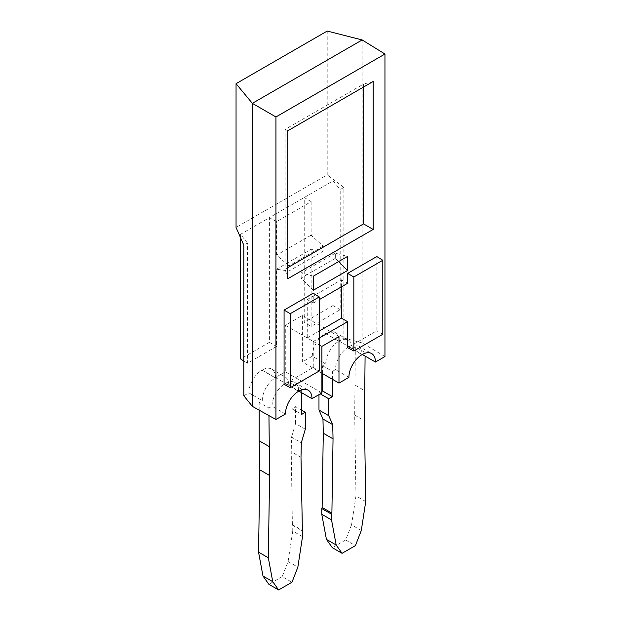 <?xml version="1.0" encoding="UTF-8"?>
<svg xmlns="http://www.w3.org/2000/svg" width="621" height="621" viewBox="0 0 621 621"><rect width="100%" height="100%" fill="white"/><g stroke="black" fill="none" stroke-linecap="round" stroke-linejoin="round"><path stroke-width="0.47" stroke-dasharray="3.1 2.33" d="M321.903 392.953L285.295 371.824L285.295 325.257L302.38 315.39L302.38 361.958L312.293 356.237L325.715 363.984L322.633 365.761L322.633 373.656M285.295 371.824L275.382 377.545A18.552 10.712 120 0 0 271.54 369.053A18.552 10.712 120 0 0 262.272 369.969L275.382 377.902A18.552 10.712 120 0 0 262.264 400.623L259.182 402.392L268.947 408.036L272.021 406.258A18.552 10.712 120 0 1 285.14 383.537L298.561 391.284M243.812 395.771L248.842 392.868A18.552 10.712 120 0 1 261.961 370.147L262.272 369.969M247.469 243.075L240.575 234.28L269.405 217.637L276.539 221.612L311.137 201.646L311.137 235.188L323.122 246.126L323.122 251.288L288.959 271.012L276.539 269.219L276.539 346.44L247.469 363.223L247.469 243.075L243.812 245.186M276.539 269.219L311.137 249.246L311.137 326.467L340.207 309.685L340.207 189.537L343.863 187.426L343.863 338.01L338.833 340.913A18.552 10.712 120 0 0 334.991 332.421A18.552 10.712 120 0 0 325.715 333.337L338.825 341.271A18.552 10.712 120 0 0 325.715 363.984M312.293 356.237A18.552 10.712 120 0 1 325.404 333.516L325.715 333.337M321.903 391.44L318.977 393.132L320.281 393.893M341.426 286.848L341.426 279.799L307.263 299.524L307.263 337.933L313.256 341.519L313.256 367.508L284.076 384.352M307.263 299.524L313.256 303.11L313.256 293.252M313.256 303.11L319.248 299.648M376.807 256.558L376.807 330.814L347.628 347.659M313.256 341.519L319.248 338.057M321.903 373.229L302.38 361.958M348.893 377.374L335.472 369.619L332.398 371.397L322.633 365.761M313.256 367.508L319.248 370.97M307.263 337.933L319.248 331.016M298.569 390.927A18.552 10.712 120 0 0 294.727 382.435A18.552 10.712 120 0 0 285.45 383.359L298.872 391.106L301.643 389.15L301.643 392.705M268.947 415.596L268.947 408.036M362.02 354.296A18.552 10.712 120 0 0 358.177 345.804A18.552 10.712 120 0 0 348.901 346.728L362.322 354.475L365.094 352.518L365.094 356.074M341.426 279.799L347.628 283.261M382.808 334.277L376.807 330.814M302.505 536.668L292.747 531.033L292.747 525.327L302.505 530.963M292.747 525.327L292.39 524.652L302.148 530.287M292.747 531.033L288.09 561.516L282.198 576.614L291.963 582.25M288.09 561.516L297.855 567.152M318.977 393.132L318.977 394.645M285.295 325.257L321.903 346.386M365.722 501.551L355.965 495.915L351.54 524.885L361.306 530.52M338.6 261.596L335.324 258.328L335.324 253.174L347.527 256.442M313.357 290.224L301.162 278.053L335.324 258.328M348.901 346.728L348.591 346.906A18.552 10.712 120 0 0 335.472 369.619M313.357 276.166L301.162 272.898L335.324 253.174M301.162 278.053L301.162 272.898M259.182 410.147L259.182 402.392M275.382 377.545L288.804 385.292A18.552 10.712 120 0 0 284.961 376.8A18.552 10.712 120 0 0 275.693 377.723M363.526 87.064L363.526 84.083L285.155 129.331L285.155 269.134L287.74 267.643M332.398 379.291L332.398 371.397M338.833 340.913L352.254 348.66A18.552 10.712 120 0 0 348.412 340.168A18.552 10.712 120 0 0 339.136 341.092M352.254 348.66L355.336 346.883L365.094 352.518M355.965 495.915L354.684 415.092L355.336 346.883M351.54 524.885L345.649 539.983L332.32 547.683M354.684 415.092L364.449 420.728M355.336 385.276L365.094 390.912M288.804 385.292L291.886 383.514L301.643 389.15M327.22 31.05L327.22 174.811L236.05 227.441M362.167 39.946L362.167 342.939L384.95 356.555M292.39 524.652L291.233 451.723L291.552 437.145L301.317 442.781M300.999 457.359L291.233 451.723M343.863 338.01L362.167 342.939M343.863 187.426L327.22 174.811M276.539 346.44L269.405 342.318L269.405 217.637L333.066 180.882L340.207 189.537M311.137 201.646L304.236 197.525L304.236 322.206L311.137 326.467M240.575 237.789L240.575 234.28M243.812 360.956L247.469 363.223M288.959 271.012L288.959 265.85L276.539 255.153L276.539 221.612M323.122 251.288L311.137 249.246M301.643 410.178L295.549 406.662L291.886 408.773L291.886 383.514M291.886 408.773L301.643 414.409M333.066 180.882L333.066 305.563L304.236 322.206M311.137 235.188L276.539 255.153M323.122 246.126L288.959 265.85M345.649 539.983L355.414 545.618M269.405 342.318L240.575 358.961M338.981 336.528L302.38 315.39M285.443 414.005L272.021 406.258M248.842 392.868L262.264 400.623M305.307 429.204L295.549 423.569L291.552 437.145M333.066 305.563L340.207 309.685M295.549 423.569L295.549 406.662M287.74 130.821L285.155 129.331M373.151 81.506L363.526 84.083M282.198 576.614L268.87 584.314M287.74 278.759L285.155 269.134M261.961 370.147L275.382 377.902M348.591 346.906L362.012 354.653M325.404 333.516L338.825 341.271M358.177 345.804L371.599 353.551M271.54 369.053L284.961 376.8M294.727 382.435L308.148 390.19M334.991 332.421L348.412 340.168"/><path stroke-width="0.93" d="M252.351 406.344L252.351 103.342L275.941 116.965L275.941 419.493L252.351 406.344L243.812 395.771L243.812 245.186L236.05 227.441L236.05 83.68L327.22 31.05L362.167 39.946L252.351 103.342L236.05 83.68M320.281 393.893L328.734 398.767L332.398 396.656L322.633 391.02L321.903 391.44M275.941 116.965L384.95 54.027L362.167 39.946M347.527 270.5L347.527 256.442L313.357 276.166L313.357 290.224L347.527 270.5L338.6 261.596M287.74 278.759L287.74 130.821L373.151 81.506L373.151 229.444L287.74 278.759M290.286 313.675L290.286 387.69L284.076 384.352L284.076 310.096L313.256 293.252L319.248 296.954L290.286 313.675L284.076 310.096M319.248 299.648L347.628 283.261L347.628 273.403L376.807 256.558L382.808 260.261L353.838 276.982L353.838 350.997L382.808 334.277L382.808 260.261M319.248 338.057L347.628 321.67L347.628 347.659L353.838 350.997M275.941 419.493L285.443 414.005A18.552 10.712 120 0 1 298.561 391.284L298.872 391.106A18.552 10.712 120 0 1 308.148 390.19A18.552 10.712 120 0 1 311.99 398.682L321.903 392.953L321.903 346.386L338.981 336.528L338.981 383.095L348.893 377.374A18.552 10.712 120 0 1 362.012 354.653L362.322 354.475A18.552 10.712 120 0 1 371.599 353.551A18.552 10.712 120 0 1 375.441 362.043L384.95 356.555L384.95 54.027M338.981 383.095L321.903 373.229M290.286 387.69L319.248 370.97L319.248 296.954M341.426 286.848L341.426 318.208L347.628 321.67M319.248 331.016L341.426 318.208M331.536 519.909L336.186 545.021L326.429 539.385L321.771 514.273L331.536 519.909L331.893 513.117L322.128 507.481L323.285 433.225L333.042 438.861L332.724 424.64L322.967 419.004L323.285 433.225M331.893 513.117L333.042 438.861M301.643 392.705L301.643 414.409L305.307 412.297L305.307 429.204L301.317 442.781L300.999 457.359L302.505 536.668L297.855 567.152L291.963 582.25L278.627 589.95L268.87 584.314L262.978 576.016L272.743 581.652L278.627 589.95M269.599 475.492L259.834 469.856L258.553 552.154L268.319 557.79L269.599 475.492L268.947 415.596M268.319 557.79L272.743 581.652M375.441 362.043L362.322 354.475M258.553 552.154L262.978 576.016M347.628 273.403L353.838 276.982M318.977 394.645L318.977 410.039L322.967 419.004M328.734 398.767L328.734 415.674L318.977 410.039M365.094 356.074L364.449 420.728L365.722 501.551L361.306 530.52L355.414 545.618L342.078 553.319L336.186 545.021M331.536 514.204L321.771 508.568L322.128 507.481M321.771 514.273L321.771 508.568M259.834 469.856L259.182 440.794L268.947 446.429M259.182 440.794L259.182 410.147M287.74 267.643L363.526 223.894L363.526 87.064M328.734 415.674L332.724 424.64M311.99 398.682L298.872 391.106M332.398 396.656L332.398 379.291M326.429 539.385L332.32 547.683L342.078 553.319M322.633 373.656L322.633 391.02M243.812 360.956L240.575 358.961L240.575 237.789M305.307 412.297L301.643 410.178M363.526 223.894L373.151 229.444"/></g></svg>
